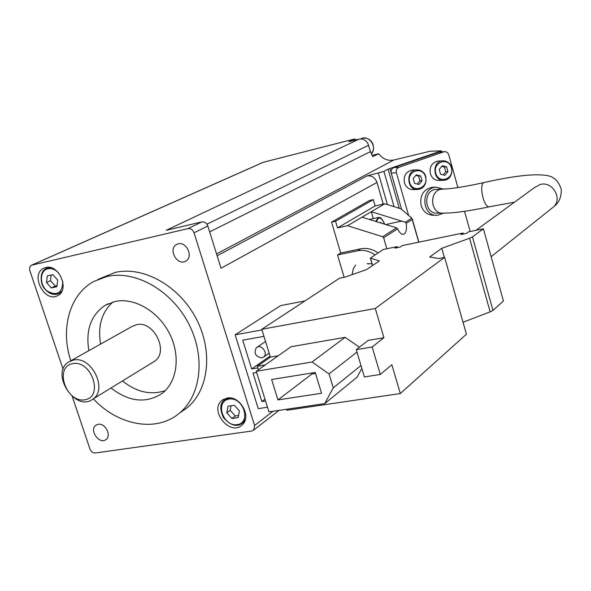 <?xml version="1.0" encoding="UTF-8"?>
<svg xmlns="http://www.w3.org/2000/svg" width="591" height="591" viewBox="0 0 591 591"><rect width="100%" height="100%" fill="white"/><g stroke="black" fill="none" stroke-linecap="round" stroke-linejoin="round"><path stroke-width="0.89" d="M256.634 372.433L252.978 373.039L261.887 401.555L265.551 400.993M263.963 336.345L242.709 340.172L251.692 368.932L257.794 367.912M261.976 329.926L235.137 334.838L258.252 408.64L267.501 407.251M361.995 217.192L396.561 227.853L397.654 228.813C399.494 232.765 401.444 234.597 403.52 234.309C406.091 233.164 406.992 229.5 406.224 223.332L405.352 222.253L371.296 211.718L347.552 225.703L337.505 227.904L335.54 221.263L331.544 222.15L340.697 253.007L337.527 254.98L344.161 277.319M386.839 248.759L383.648 237.767L382.643 236.718L347.552 225.703M373.305 218.611L371.296 211.718L384.785 203.769L400.957 208.83L411.787 218.16L405.352 222.253M383.249 204.117L376.984 182.449L221.034 268.255L207.833 225.998C206.599 222.962 204.604 221.595 201.863 221.906L166.241 230.283L359.106 139.129L348.823 141.737L354.814 138.922L263.194 162.296L31.633 265.174M72.294 396.605L89.935 448.953C91.103 451.694 92.898 453.046 95.314 452.994L251.736 431.031L253.709 430.085L254.603 425.468L194.018 232.788C192.762 229.692 190.745 228.303 187.968 228.614L31.456 265.256C29.698 266.327 29.173 268.151 29.882 270.73L63.119 369.368M384.785 203.769L375.13 205.941L373.298 199.632L369.456 200.512L331.544 222.15M378.011 252.948C372.507 249.07 366.767 247.688 360.798 248.811L340.697 253.007M444.639 257.38L466.417 334.218L400.321 393.547L391.848 364.728L380.294 374.45L372.167 347.006L356.247 349.68L368.178 340.409L383.899 337.727L375.3 308.487L261.776 329.29L339.5 278.243L344.871 277.179L366.435 269.622L379.422 260.926L370.365 258.112L383.271 249.498L397.167 246.624L394.862 248.161L400.063 247.09L402.353 245.553L463.056 233.009L460.936 234.538L466.417 233.408L468.523 231.879L483.401 228.806L472.445 236.88L469.557 238.239L441.765 248.316L429.694 256.989L438.817 258.533L444.639 257.38L375.3 308.487M278.243 355.767L270.39 357.112L261.776 329.29M400.321 393.547L286.842 410.243L286.539 409.267M359.431 347.205L345.114 337.335L291.067 346.718L256.272 371.266L268.942 411.861L324.71 403.631L357.045 377.206L361.847 368.466M534.56 187.554L540.44 184.399C552.363 181.134 562.595 198.17 553.833 206.68L551.026 208.919M372.005 155.344L378.654 153.712C382.717 159.016 387.755 161.121 393.761 160.021L430.071 151.237L441.396 150.845L388.058 169.166L383.921 171.397L367.026 175.941L217.133 255.763M369.87 149.7L368.075 143.894L370.424 151.614L372.84 156.667L378.654 153.712M355.967 139.927L354.814 138.922M98.195 424.286C105.198 422.772 111.817 435.589 106.055 439.49C99.532 445.075 88.798 430.034 95.882 425.247L98.195 424.286M178.26 243.832C186.704 241.401 193.575 257.048 185.833 261.059C177.44 266.563 167.615 249.01 176.569 244.482L178.26 243.832M45.714 267.538C58.864 263.667 70.107 289.878 57.792 295.566C44.687 303.442 29.72 274.438 43.727 268.248L45.714 267.538M227.121 398.031C239.968 395.246 252.039 416.795 242.192 424.899C230.46 436.808 208.845 410.723 221.869 400.432L227.121 398.031M97.966 279.41L115.371 272.377C143.443 265.92 179.066 285.822 196.123 318.527C213.373 351.15 208.852 390.163 186.985 407.938L180.137 412.673M439.394 152.042L393.746 167.637C391.552 168.664 390.71 170.474 391.205 173.06L389.957 168.716M457.899 187.576L448.702 154.643L447.719 152.84L446.094 151.769L443.9 151.784L398.962 167.312C396.76 168.354 395.904 170.171 396.398 172.779L391.205 173.06L401.644 209.428M399.272 208.18L388.058 169.166M394.064 206.591L383.921 171.397M387.43 204.575L378.38 173.237M376.984 182.449C375.063 177.529 371.746 175.357 367.026 175.941M368.075 143.894C365.955 140.067 362.963 138.479 359.106 139.129M70.794 360.776C60.142 328.788 69.561 294.37 93.991 281.36L107.045 276.477C135.265 270.006 171.139 290.129 188.374 323.129C205.786 356.041 201.317 395.349 179.354 413.212C156.475 432.76 118.104 425.586 93.348 398.814M88.857 350.655C85.518 330.066 90.984 314.937 105.25 305.274L115.215 301.432C134.297 297.317 158.211 311.206 169.425 333.383C180.78 355.501 177.374 381.72 162.23 393.288C146.354 403.779 129.266 402.02 110.975 387.992M165.31 390.57C150.993 395.445 136.706 392.239 122.455 380.951M100.618 344.065C97.589 326.158 101.704 312.129 112.94 301.986M152.906 362.268L154.465 361.315C169.388 352.022 153.823 320.196 136.491 324.695L131.933 326.52L70.122 361.153M238.21 417.564L239.421 410.944L234.317 405.249L228.023 406.209L226.841 412.828L231.923 418.487L238.21 417.564M56.891 286.694L57.682 280.053L52.865 274.652L47.295 275.916L46.534 282.55L51.321 287.928L56.891 286.694M231.044 405.751L230.217 410.361L226.841 412.828M230.217 410.361L235.277 415.998L231.923 418.487M235.277 415.998L238.587 415.51M51.151 275.037L50.494 280.688L46.534 282.55M50.494 280.688L55.266 286.051L51.321 287.928M55.266 286.051L57.017 285.66M72.686 363.591C91.664 359.919 103.957 396.93 84.838 399.812C66.089 403.121 53.833 366.937 72.686 363.591M73.439 360.074C91.435 355.568 108.227 389.543 92.817 399.139C75.456 412.813 49.725 373.076 68.726 361.936L73.439 360.074M396.398 172.779L408.617 215.427M470.177 231.539L464.533 211.327M433.417 187.251L432.132 187.288C423.289 189.475 419.625 195.562 421.132 205.55C423.355 211.933 427.522 215.168 433.631 215.242L436.069 215.272M438.448 161.099L437.695 161.144C431.762 162.754 429.325 166.943 430.381 173.702C431.991 178.305 434.991 180.558 439.379 180.477L443.235 180.321M412.725 170.082L411.89 170.127C405.832 171.73 403.343 175.955 404.414 182.796C406.039 187.391 409.061 189.659 413.486 189.6L417.106 189.504M422.026 180.757L418.975 184.473L414.55 183.387L413.175 178.563L416.241 174.84L420.659 175.941L422.026 180.757L419.891 180.839L418.531 176.044L420.659 175.941M444.942 175.328L447.956 171.641L446.611 166.854L442.253 165.746L439.239 169.44L440.583 174.234L444.942 175.328M443.191 174.892L445.754 171.759L447.956 171.641M445.754 171.759L444.417 166.987L446.611 166.854M444.417 166.987L441.787 166.315M417.261 184.052L419.891 180.839M418.531 176.044L415.805 175.364M442.231 213.159L437.51 213.122C424.065 214.518 422.72 189.888 436.232 189.334L437.34 189.305M443.597 213.166L437.554 215.287C421.701 216.904 420.12 187.864 436.055 187.17L443.494 189.135M258.378 369.781L257.284 366.28L270.39 357.112M397.455 247.629L397.167 246.624M463.344 234.043L463.056 233.009M463.019 322.235L490.138 311.871L492.96 310.386L503.429 300.989L483.401 228.806M444.351 257.44L441.765 248.316M383.899 337.727L372.167 347.006M265.233 364.95L257.284 366.28M380.294 374.45L364.374 376.94L356.247 349.68M324.71 403.631L333.258 387.859L360.975 365.541M333.258 387.859L329.039 373.911L356.971 352.096M329.039 373.911L312.041 362.024L345.114 337.335M311.531 373.061L311.834 374.059L315.528 373.468M277.955 399.9L321.556 393.274L315.225 372.47L271.616 379.496L277.955 399.9L311.834 374.059M312.041 362.024L256.272 371.266M375.13 205.941L337.505 227.904M373.298 199.632L335.54 221.263M418.753 242.162L411.787 218.16M374.975 254.943C369.449 251.042 363.687 249.653 357.695 250.776L337.527 254.98M381.269 223.176L380.811 222.438L380.168 222.829M304.971 300.922L280.718 305.577L235.137 334.838M270.072 356.092L251.692 368.932M261.717 357.895L263.704 356.964C268.58 353.123 260.926 343.489 256.361 347.707C253.657 353.167 255.445 356.558 261.717 357.895M264.997 399.228L261.887 401.555M396.561 227.853L382.643 236.718M397.654 228.813L383.648 237.767M194.018 232.788L207.833 225.998M272.99 411.262L254.603 425.468M484.413 182.471L484.325 182.486C478.304 183.343 483.859 208.8 489.607 206.724L514.488 202.188M393.761 160.021L216.557 253.923M370.424 151.614L209.665 231.857M263.726 162.104L32.077 265.034M187.968 228.614L201.863 221.906M440.494 151.953L440.317 151.333M368.592 145.26L206.946 224.196M245.464 418.923L242.982 422.639C237.331 427.552 230.793 425.845 223.354 417.534C219.645 408.869 219.992 403.114 224.388 400.262L230.15 397.95M244.689 421.346L241.771 423.599M229.057 399.073C243.455 396.701 251.64 422.75 237.161 424.656C222.888 426.85 214.71 401.215 229.057 399.073M61.944 291.053L59.144 293.491C53.966 295.67 49.068 294.03 44.451 288.578C40.114 283.939 39.405 271.217 46.283 268.491L50.56 267.627M62.816 281.626C62.247 293.299 56.965 296.394 46.977 290.905C39.205 284.426 39.73 270.442 47.901 268.772C51.668 268.07 55.229 269.444 58.575 272.894M360.916 138.819L363.576 137.999L366.413 138.183L369.102 139.343L371.362 141.367L373.01 144.256L373.63 148.156L373.165 150.69L371.244 153.859C377.974 147.506 368.777 134.135 360.916 138.819L360.695 138.922M398.962 167.312L393.746 167.637M443.9 151.784L438.396 152.227M425.535 176.879C428.807 188.064 412.791 193.752 409.637 182.456C406.357 171.183 422.462 165.598 425.535 176.879M425.756 176.724C426.82 183.705 424.249 187.953 418.051 189.475C406.911 190.952 405.234 170.614 416.456 169.876C420.999 169.728 424.094 172.018 425.756 176.724M451.413 167.8C454.627 178.918 438.847 184.525 435.752 173.296C432.523 162.089 448.399 156.593 451.413 167.8M451.62 167.652C452.662 174.544 450.15 178.755 444.092 180.292C433.122 181.829 431.349 161.639 442.4 160.833C446.899 160.663 449.98 162.939 451.62 167.652M489.607 206.724C473.989 210.049 461.061 212.103 450.815 212.878L443.486 213.166C429.945 214.577 428.601 189.733 442.208 189.172L443.265 189.142M372.648 265.462L370.594 258.43M492.96 310.386L472.445 236.88M490.138 311.871L469.557 238.239M412.259 219.468L406.224 223.332M357.695 250.776L360.798 248.811M385.746 224.558L401.769 221.093M376.489 221.691C378.587 216.077 381.291 216.919 384.615 224.211M375.721 221.455L378.292 217.518L369.368 219.483M491.136 256.693L553.833 206.68M475.91 230.357L534.582 187.524M436.232 189.334L447.756 188.839C456.909 187.982 469.106 185.869 484.325 182.486C513.801 175.845 534.611 173.518 546.756 175.505C553.767 176.413 558.621 181.068 561.302 189.467C561.413 197.106 558.938 202.824 553.878 206.628M441.676 151.857L441.396 150.845M279.078 410.368L253.709 430.085M179.354 413.212L186.985 407.938M105.25 305.274L108.242 303.708M221.869 400.432L223.42 399.331M225.814 399.25L227.601 397.972M43.727 268.248L44.295 267.989M59.144 293.491L61.095 292.545M46.807 268.255L48.839 267.331M176.569 244.482L177.152 244.194M95.882 425.247L96.473 424.863M92.817 399.139L154.465 361.315M444.595 151.621L439.083 152.064M418.051 189.475C423.991 188.499 426.576 184.252 425.815 176.746C424.818 172.55 421.693 170.26 416.456 169.876L411.89 170.127M444.092 180.292C449.758 179.546 452.292 175.335 451.687 167.674C450.593 163.382 447.498 161.107 442.4 160.833L437.695 161.144M436.055 187.17L432.132 187.288M372.537 265.536L370.439 258.37M412.245 218.943L418.879 242.14M384.689 224.233C380.242 214.725 379.422 218.323 378.292 217.518M369.235 263.948L367.129 263.652L372.027 263.778M355.627 265.1L353.278 268.794L352.081 274.652M265.558 341.495L257.048 347.249M269.171 353.174L263.704 356.964"/></g></svg>
